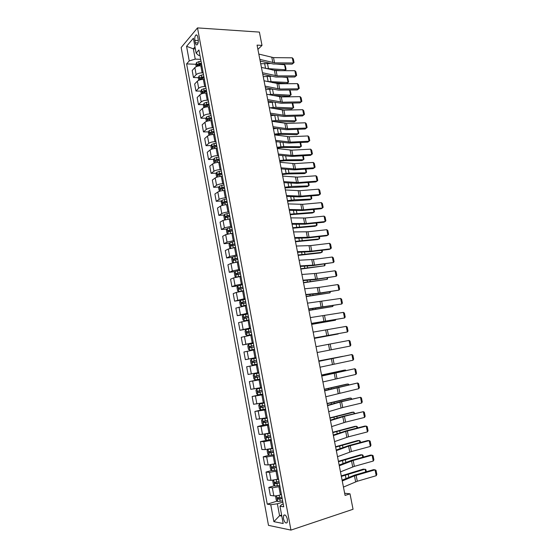 <?xml version="1.0" encoding="UTF-8"?>
<svg xmlns="http://www.w3.org/2000/svg" width="558" height="558" viewBox="0 0 558 558"><rect width="100%" height="100%" fill="white"/><g stroke="black" fill="none" stroke-linecap="round" stroke-linejoin="round"><path stroke-width="0.84" d="M287.419 519.352C286.331 515.571 285.068 514.239 283.645 515.362L283.415 518.598C284.496 522.379 285.752 523.711 287.196 522.588L287.419 519.352M181.162 47.521L268.482 525.357L290.948 530.1L197.504 27.9L181.162 47.521M257.901 49.369L262.009 45.4L257.071 45.121L345.081 495.42L350.012 493.83L344.649 493.23M194.881 40.357L195.328 42.785C195.767 44.668 196.416 45.303 197.288 44.682C198.188 43.531 198.488 41.794 198.181 39.465L197.727 37.016C197.295 35.14 196.646 34.512 195.788 35.126C194.875 36.277 194.575 38.021 194.881 40.357L198.306 40.553M194.986 46.893L193.326 48.804L195.23 59.113L189.246 60.92L186.616 63.898L267.247 504.167L277.249 501.084M189.246 60.92L186.56 46.307L193.382 38.23L196.137 53.122L198.571 55.375L199.938 55.444M283.213 504.048L281.839 504.481L279.983 506.211L283.722 506.81L198.927 49.969L196.137 53.122M279.983 506.211L283.192 523.516L273.873 521.66L270.763 504.732L267.247 504.167M350.012 493.83L353.047 509.273L290.948 530.1M262.009 45.4L259.393 32.092L197.504 27.9M195.356 48.909L193.326 48.804L186.56 46.307M281.623 515.062L279.579 515.718L281.825 516.122M200.664 59.35L195.23 59.113M201.87 65.851L200.845 65.809C198.188 65.83 196.193 66.43 194.861 67.602L192.189 70.524L193.473 77.52L198.467 77.674M203.182 72.91L202.149 72.875C199.499 72.91 197.504 73.503 196.158 74.653L193.473 77.52M204.395 79.445L203.363 79.417C200.713 79.459 198.711 80.045 197.365 81.182L194.665 84L195.963 91.031L200.992 91.128M205.714 86.539L204.681 86.511C202.024 86.567 200.022 87.153 198.669 88.262L195.963 91.031M206.927 93.095L205.902 93.074C203.245 93.144 201.236 93.723 199.876 94.818L197.155 97.538L198.453 104.597L203.524 104.646M208.253 100.224L207.22 100.21C204.563 100.287 202.554 100.858 201.187 101.933L198.453 104.597M209.473 106.808L208.448 106.801C205.783 106.892 203.775 107.464 202.401 108.517L199.659 111.133L200.964 118.226L206.076 118.226M210.805 113.965L209.773 113.965C207.116 114.062 205.1 114.634 203.719 115.666L200.964 118.226M212.033 120.591L211.001 120.591C208.343 120.702 206.321 121.267 204.939 122.286L202.17 124.79L203.475 131.918L208.636 131.862M213.365 127.775L212.333 127.782C209.675 127.908 207.653 128.466 206.265 129.463L203.475 131.918M214.6 134.429L213.568 134.443C210.91 134.576 208.88 135.127 207.492 136.11L204.688 138.517L206.007 145.673L211.217 145.561M215.939 141.648L214.914 141.669C212.249 141.816 210.22 142.367 208.825 143.322L206.007 145.673M217.181 148.33L216.148 148.351C213.484 148.512 211.454 149.056 210.052 149.997L207.227 152.299L208.546 159.49L213.805 159.316M218.527 155.584L217.494 155.612C214.83 155.78 212.793 156.324 211.391 157.244L208.546 159.49M219.775 162.294L218.743 162.329C216.079 162.511 214.035 163.048 212.626 163.947L209.773 166.138L211.098 173.364L216.413 173.14M221.128 169.583L220.096 169.625C217.432 169.813 215.388 170.35 213.965 171.229L211.098 173.364M222.377 176.328L221.345 176.37C218.68 176.572 216.637 177.102 215.207 177.96L212.326 180.046L213.665 187.307L219.029 187.021M223.737 183.645L222.705 183.701C220.04 183.917 217.99 184.44 216.56 185.277L213.665 187.307M224.993 190.417L223.96 190.48C221.296 190.703 219.238 191.227 217.808 192.043L214.9 194.017L216.239 201.312L221.666 200.964M226.36 197.776L225.327 197.839C222.656 198.076 220.605 198.592 219.161 199.387L216.239 201.312M227.622 204.577L226.59 204.646C223.918 204.898 221.861 205.407 220.417 206.188L217.481 208.05L218.827 215.374L224.316 214.963M228.996 211.97L227.964 212.047C225.292 212.305 223.228 212.814 221.777 213.568L218.827 215.374M230.266 218.806L223.033 220.396L220.068 222.154L221.421 229.505L226.98 229.031M231.64 226.227L224.4 227.81L221.421 229.505M232.916 233.091L225.669 234.667L222.677 236.313L224.03 243.706L229.659 243.155M234.297 240.554L227.043 242.116L224.03 243.706M235.581 247.452L228.313 249.007L225.292 250.542L226.653 257.97L232.358 257.35M236.969 254.943L229.694 256.492L226.653 257.97M238.259 261.869L230.97 263.418L227.915 264.834L229.289 272.297L235.071 271.6M239.654 269.402L232.351 270.93L229.289 272.297M240.944 276.363L233.635 277.891L230.559 279.195L231.94 286.686L237.806 285.919L237.011 287.447L237.645 290.913L238.894 291.674L243.595 290.62M242.353 283.924L235.03 285.445L231.94 286.686M243.651 290.92L236.32 292.427L233.209 293.62L234.597 301.146L241.035 300.232M245.06 298.516L234.597 301.146M246.364 305.547L235.874 308.114L237.269 315.675L246.085 314.314M247.78 313.178L237.269 315.675M249.091 320.236L238.552 322.67L239.947 330.273L250.626 328.495M250.514 327.909L239.947 330.273M251.832 335.002L241.244 337.297L242.646 344.935L253.325 343.031M253.262 342.71L242.646 344.935M254.588 349.831L243.944 351.993L245.353 359.666L256.031 357.636M256.024 357.573L245.353 359.666M257.35 364.737L246.657 366.759L257.336 364.667M258.793 372.514L248.073 374.46L246.657 366.759M260.133 379.712L249.384 381.588L260.07 379.377M261.583 387.524L250.807 389.331L249.384 381.588M262.923 394.75L252.125 396.494L262.811 394.143M264.38 402.604L253.555 404.271L252.125 396.494M265.727 409.865L254.88 411.469L263.634 409.433M267.191 417.754L256.317 419.281L254.88 411.469M268.544 425.056L261.025 426.41L257.65 426.507L264.074 424.938M270.016 432.98L262.483 434.326L259.086 434.361L257.65 426.507M271.383 440.318L263.836 441.65L260.426 441.622L271.209 439.383M272.862 448.276L265.301 449.609L261.876 449.511L260.426 441.622M274.229 455.649L266.661 456.967L263.216 456.814L269.012 455.251M275.715 463.649L268.133 464.96L264.673 464.737L263.216 456.814M277.089 471.057L269.5 472.354L266.026 472.068L271.739 470.457M278.582 479.092L270.979 480.389L267.484 480.033L266.026 472.068M279.963 486.534L272.346 487.818L268.844 487.399L274.487 485.732M281.462 494.611L280.423 494.925C277.717 495.685 275.526 496.006 273.839 495.888L270.316 495.399L268.844 487.399M282.85 502.088L277.375 503.79L279.579 515.718L273.873 521.66M186.616 63.898L195.956 64.275M198.697 64.386L201.194 64.484M214.077 131.807L209.989 132.386L210.233 133.704L214.272 132.658M210.736 118.226L211.594 118.226M207.499 104.688L209.083 104.702M204.347 91.198L206.586 91.24M201.41 77.764L204.095 77.841M270.763 504.732L277.375 503.79M258.821 54.077L273.518 57.62L292.287 57.823L293.32 62.97L294.052 62.559L292.134 64.142L273.399 64.017L260.195 61.101M292.134 64.142L293.32 62.97L274.543 62.831L259.861 59.399M292.287 57.823L293.334 58.967L294.052 62.559M272.409 70.015L281.079 70.678M286.08 69.457L285.543 69.792L284.531 64.735L285.375 65.921L286.08 69.457L284.385 70.685L285.543 69.792L265.978 68.481M196.242 66.681L195.851 64.582L196.542 62.531L200.978 61.052M270.079 63.542L260.712 63.752M284.531 64.735L276.077 64.037M201.361 63.103L197.386 64.219L197.595 65.523L201.605 64.4M197.386 64.219L201.473 63.696M261.423 67.399L276.098 70.664L294.875 70.706L295.914 75.874L296.647 75.442L294.715 77.004L275.973 77.046L262.79 74.367M294.715 77.004L295.914 75.874L277.131 75.902L262.469 72.742M294.875 70.706L295.921 71.829L296.647 75.442M264.039 80.77L278.686 83.77L297.477 83.644L298.516 88.834L299.241 88.373L297.302 89.929L278.561 90.138L265.392 87.69M297.302 89.929L298.516 88.834L279.725 89.029L265.092 86.141M297.477 83.644L298.516 84.746L299.241 88.373M266.668 94.211L281.288 96.932L300.085 96.639L301.132 101.849L301.857 101.361L299.911 102.902L281.155 103.279L268.007 101.075M299.911 102.902L301.132 101.849L282.334 102.212L267.721 99.603M300.085 96.639L301.125 97.72L301.857 101.361M272.576 82.647L286.589 83.554L288.067 82.472L267.359 81.503M198.753 80.289L198.341 78.043L199.039 76.021L203.489 74.57M271.111 76.265L263.236 76.655M287.056 77.395L287.893 78.559L288.605 82.11L288.067 82.472L287.056 77.395L281.985 77.032M203.872 76.627L199.883 77.729L200.106 79.034L204.116 77.932M199.883 77.729L203.977 77.192M288.605 82.11L286.589 83.554M272.485 95.376L289.114 96.255L290.606 95.209L273.518 94.288L268.642 94.609M201.278 93.953L200.838 91.568L201.543 89.573L206.007 88.143M272.039 89.085L265.768 89.608M289.595 90.11L290.425 91.254L291.137 94.818L290.606 95.209L289.595 90.11L288.235 90.026M206.39 90.215L202.394 91.296L202.631 92.607L206.634 91.519M202.394 91.296L206.495 90.752M272.953 108.364L291.653 109.005L293.159 107.994L276.071 107.282L269.786 107.792M203.809 107.68L203.342 105.148L204.054 103.188L208.539 101.779M273.343 102.093L268.314 102.623M208.929 103.858L204.905 104.939L205.156 106.243L209.173 105.169M204.905 104.939L209.02 104.374M292.273 103.056L292.971 104.004L293.682 107.582L293.159 107.994L292.176 103.056M269.305 107.708L283.903 110.156L302.708 109.689L303.761 114.92L304.48 114.404L302.52 115.931L283.764 116.483L270.637 114.516M302.52 115.931L303.761 114.92L284.957 115.457L270.365 113.121M302.708 109.689L303.74 110.749L304.48 114.404M273.922 121.581L294.206 121.818L295.719 120.842L278.637 120.333L271.892 120.933M206.355 121.47L205.867 118.798L206.586 116.859L211.084 115.478M274.808 115.234L270.867 115.694M211.468 117.564L207.43 118.638L207.688 119.942L211.719 118.882M207.43 118.638L211.559 118.052M295.036 116.148L296.242 120.395L295.719 120.842L294.784 116.162M271.955 121.26L286.533 123.43L305.338 122.788L306.398 128.047L307.109 127.503L305.149 129.017L286.38 129.735L273.274 128.019M305.149 129.017L306.398 128.047L287.586 128.758L273.015 126.701M305.338 122.788L306.37 123.834L307.109 127.503M274.613 134.876L289.17 136.766L307.981 135.95L309.041 141.23L309.753 140.665L309.013 136.975L307.981 135.95M275.68 140.344L290.223 142.116L309.041 141.23L307.786 142.164L289.016 143.057L275.924 141.586M277.291 148.554L291.813 150.158L310.639 149.174L311.706 154.475L312.41 153.875L311.664 150.172L310.639 149.174M278.358 154.043L292.88 155.536L311.706 154.475L310.436 155.361L291.653 156.428L278.588 155.208M279.976 162.294L294.478 163.613L313.303 162.448L314.377 167.777L315.082 167.149L314.328 163.424L313.303 162.448M281.051 167.812L295.545 169.011L314.377 167.777L313.094 168.621L294.31 169.862L281.26 168.893M282.669 176.098L297.149 177.123L315.981 175.784L317.056 181.134L317.76 180.478L317.007 176.74L315.981 175.784M283.75 181.636L298.223 182.543L317.056 181.134L315.765 181.936L296.975 183.352L283.952 182.64M274.689 134.89L279.711 134.394L296.765 134.68L298.293 133.739L281.211 133.439L274.459 134.08M208.915 135.322L208.392 132.504L209.124 130.593L213.637 129.24M276.266 128.473L273.427 128.814M214.028 131.332L209.989 132.386M209.961 132.399L211.489 132.365M297.819 129.303L298.809 133.264L298.293 133.739L297.407 129.317M277.193 148.051L282.292 147.521L299.339 147.591L300.874 146.691L283.799 146.608L277.04 147.284M211.489 149.244L210.938 146.273L211.67 144.389L216.204 143.064M277.577 141.802L276.008 141.997M216.595 145.171L212.507 146.224L212.793 147.528L216.839 146.496M212.507 146.224L216.678 145.603M300.616 142.506L301.383 146.189L300.874 146.691L300.044 142.527M279.774 161.269L284.88 160.704L301.92 160.564L303.468 159.7L286.4 159.825L279.635 160.551M214.07 163.222L213.491 160.097L214.237 158.249L218.778 156.944M219.175 159.065L215.06 160.111L215.36 161.422L219.42 160.397M215.06 160.111L219.252 159.469M303.294 155.766L303.971 159.169L303.468 159.7L302.687 155.801M282.369 174.535L287.475 173.95L304.515 173.594L306.07 172.764L289.009 173.106L282.236 173.866M216.664 177.263L216.058 173.991L216.811 172.178L221.373 170.894M221.763 173.022L217.627 174.061L217.941 175.372L222.014 174.361M218.827 175.052L219.099 173.998L221.833 173.398M305.951 169.095L306.572 172.206L306.07 172.764L305.345 169.13M284.971 187.865L307.116 186.672L308.686 185.877L291.632 186.442L284.852 187.244M219.35 191.345L218.631 187.948L219.392 186.163L223.974 184.907M224.365 187.042L220.208 188.074L220.529 189.385L224.616 188.395M221.428 189.071L221.672 187.997L224.435 187.397M308.623 182.473L309.181 185.291L308.686 185.877L308.016 182.522M285.382 189.964L299.834 190.696L318.674 189.176L319.755 194.547L320.445 193.863L319.692 190.111L318.674 189.176M286.47 195.523L300.908 196.137L319.755 194.547L318.451 195.307L299.653 196.904L286.645 196.444M287.586 201.25L309.732 199.813L311.315 199.053L294.261 199.834L287.475 200.678M222.133 205.47L221.226 201.968L221.993 200.21L226.583 198.983M226.98 201.131L222.802 202.156L223.13 203.461L227.232 202.484M224.044 203.161L224.26 202.059L227.043 201.452M311.301 195.914L311.803 198.439L311.315 199.053L310.694 195.97M288.102 203.886L302.527 204.326L321.373 202.624L322.461 208.022L323.152 207.311L322.391 203.537L321.373 202.624M289.197 209.473L303.608 209.794L322.461 208.022L321.143 208.741L302.338 210.519L289.358 210.317M290.216 214.697L312.354 213.003L313.952 212.284L290.111 214.174M224.93 219.664L224.449 219.44L223.821 216.051L224.602 214.328L229.205 213.121M229.61 215.276L225.404 216.295L225.746 217.606L229.861 216.644M226.681 217.306L226.862 216.183L229.666 215.576M313.994 209.417L314.44 211.642L313.952 212.284L313.387 209.473M290.837 217.878L305.233 218.018L324.086 216.134L325.175 221.554L325.865 220.815L325.105 217.027L324.086 216.134M291.932 223.493L306.321 223.514L325.175 221.554L323.849 222.23L305.038 224.19L292.078 224.246M292.852 228.194L314.998 226.255L316.595 225.571L292.762 227.727M232.316 233.146L232.902 233.028M227.727 233.928L227.064 233.607L226.436 230.203L227.218 228.508L231.849 227.329M232.247 229.498L228.02 230.503L228.375 231.814L232.505 230.866M229.324 231.521L229.477 230.377L232.295 229.763M316.7 222.977L317.084 224.902L316.595 225.571L316.093 223.04M293.585 231.933L307.953 231.772L326.814 229.701L327.909 235.148L328.592 234.374L327.825 230.573L326.814 229.701M294.687 237.569L309.048 237.29L327.909 235.148L326.57 235.776L307.751 237.924L294.819 238.245M295.503 241.76L317.642 239.563L319.26 238.922L295.419 241.342M234.269 247.585L235.56 247.327M230.524 248.268L229.694 247.836L229.059 244.411L229.854 242.751L234.493 241.6M234.897 243.776L230.649 244.774L231.019 246.085L235.155 245.15M231.989 245.806L232.1 244.634L234.946 244.013M319.413 236.592L319.741 238.217L319.26 238.922L318.806 236.662M296.34 246.043L310.687 245.583L329.555 243.33L330.65 248.798L331.333 248.003L330.559 244.181L329.555 243.33M297.449 251.714L311.783 251.128L330.65 248.798L329.297 249.384L310.478 251.714L297.567 252.3M235.49 262.239L238.224 261.695M298.167 255.383L320.306 252.927L321.931 252.321L298.098 255.013M233.335 262.679L232.33 262.127L231.696 258.689L232.477 257.099L237.157 255.941M237.562 258.124L233.293 259.114L233.669 260.426L237.82 259.505M234.66 260.147L234.737 258.954L237.603 258.333M322.147 250.27L322.405 251.588L321.931 252.321L321.534 250.347M299.116 260.23L313.429 259.463L332.303 257.015L333.405 262.511L334.082 261.681L333.307 257.845L332.303 257.015M300.225 265.922L314.531 265.029L333.405 262.511L313.212 265.566L300.323 266.424M236.711 277.033L240.903 276.119M240.017 276.475L240.937 276.294M300.839 269.061L324.616 265.782L300.776 268.747M236.146 277.159L234.981 276.489L234.346 273.036L235.134 271.474L239.828 270.344M240.24 272.534L235.943 273.518L236.334 274.829L240.498 273.922M237.352 274.557L237.387 273.343L240.268 272.723M324.882 264.011L325.084 265.022L324.616 265.782L324.275 264.087M301.899 274.473L316.191 273.399L335.065 270.769L336.174 276.28L336.844 275.429L336.069 271.572L335.065 270.769M303.015 280.193L317.293 278.993L336.174 276.28L315.961 279.488L303.099 280.611M304.696 288.786L318.96 287.398L337.834 284.573L338.95 290.118L339.62 289.232L338.839 285.361L337.834 284.573M305.819 294.526L318.402 293.236L338.95 290.118L318.723 293.466L305.882 294.861M307.507 303.161L340.624 298.446L341.74 304.012L342.403 303.099L341.622 299.207L340.624 298.446M308.63 308.93L341.74 304.012L308.679 309.181M310.325 317.607L343.421 312.382L344.544 317.969L345.207 317.021L344.419 313.115L343.421 312.382M311.462 323.403L344.544 317.969L311.49 323.563M313.164 332.115L346.232 326.374L347.362 331.989L348.018 331.013L347.229 327.086L346.232 326.374M314.3 337.939L347.362 331.989L314.314 338.009M316.009 346.692L349.057 340.429L350.187 346.072L350.843 345.06L350.047 341.119L349.057 340.429M317.153 352.544L350.187 346.072M318.876 361.34L351.896 354.553L318.862 361.263M320.02 367.213L353.033 360.217L351.896 354.553L352.879 355.216L353.674 359.178L353.033 360.217M321.75 376.05L354.742 368.733L321.715 375.89M322.901 381.958L355.885 374.425L354.742 368.733L355.725 369.375L356.527 373.351L355.885 374.425M324.637 390.83L357.601 382.983L324.589 390.579M325.795 396.766L358.752 388.696L357.601 382.983L358.585 383.604L359.387 387.594L358.752 388.696M327.539 405.68L339.913 402.123L360.475 397.296L340.122 401.781L327.476 405.338M328.704 411.644L342.717 407.528L361.633 403.036L360.475 397.296L361.458 397.889L362.268 401.9L361.633 403.036M330.455 420.606L344.446 416.282L363.363 411.671L342.989 416.317L330.371 420.16M331.626 426.591L345.604 422.134L364.527 417.44L363.363 411.671L364.346 412.236L365.155 416.268L364.527 417.44M333.384 435.596L345.695 431.411L366.264 426.11L364.751 426.103L345.876 430.915L333.279 435.059M334.563 441.608L348.506 436.809L367.429 431.906L366.264 426.11L367.241 426.654L368.057 430.706L367.429 431.906M336.328 450.655L348.604 446.156L369.18 440.618L367.652 440.562L348.771 445.577L336.209 450.02M337.513 456.695L351.421 451.555L370.352 446.435L369.18 440.618L370.149 441.134L370.965 445.2L370.352 446.435M339.285 465.784L353.179 460.434L372.109 455.189L370.568 455.084L351.68 460.308L339.145 465.058M340.471 471.859L354.351 466.369L373.281 461.034L372.109 455.189L373.079 455.684L373.895 459.771L373.281 461.034M342.256 480.989L354.469 475.848L375.046 469.829L373.497 469.669L354.602 475.109L342.096 480.166M343.449 487.092L357.294 481.247L376.231 475.702L375.046 469.829L376.015 470.296L376.838 474.405L376.231 475.702M238.894 291.674L239.57 291.583M240.61 291.381L243.623 290.767M303.524 282.801L327.309 279.3L303.475 282.543M238.866 291.66L237.827 285.877L242.514 284.81M242.925 287.021L238.608 287.991L239.005 289.302L243.183 288.409M240.066 289.037L240.052 287.795L242.953 287.168M327.637 277.807L327.309 279.3L327.03 277.898M245.213 299.353L240.505 300.392L239.682 301.92L240.324 305.407L241.586 306.209L246.294 305.184M241.586 306.209L246.315 305.303M306.223 296.605L330.015 292.88L306.182 296.396M245.625 301.564L241.286 302.527L241.698 303.845L245.883 302.966M242.793 303.58L242.723 302.317L245.646 301.69M330.399 291.667L330.015 292.88L329.792 291.764M247.926 313.959L243.204 314.97L242.367 316.47L243.016 319.964L244.285 320.815L249.014 319.818M244.285 320.815L249.028 319.901M308.93 310.464L332.735 306.516L308.902 310.318M248.338 316.184L243.979 317.132L244.397 318.451L248.603 317.586M245.541 318.193L245.415 316.909L248.359 316.274M333.175 305.596L332.735 306.516L332.568 305.693M250.647 328.627L245.911 329.611L245.067 331.075L245.715 334.598L246.999 335.491L251.742 334.521M246.999 335.491L251.756 334.57M311.65 324.393L335.463 320.215L311.636 324.296M251.065 330.866L246.685 331.801L247.11 333.126L251.323 332.282M248.317 332.868L248.115 331.564L251.079 330.929M335.776 319.608L335.463 320.215L335.358 319.685M253.388 343.372L248.631 344.328L247.773 345.758L248.429 349.294L249.719 350.229L254.483 349.287M249.719 350.229L254.49 349.315M314.384 338.378L338.211 333.97L314.377 338.336M253.799 345.618L249.398 346.546L249.838 347.871L254.064 347.041M251.128 347.606L250.828 346.288L253.806 345.653M256.136 358.18L251.358 359.108L250.5 360.51L251.156 364.053L252.46 365.044L257.238 364.13M254.476 362.316L256.82 361.87L254.085 362.393L253.555 361.082L256.554 360.44L252.125 361.354L252.579 362.679L254.476 362.316L254.894 364.576M258.891 373.037L254.106 373.958L253.234 375.325L253.897 378.889L255.208 379.921L260.007 379.035M254.106 373.958L258.898 373.065M342.668 356.353L318.792 360.928M342.849 356.318L318.785 360.887M259.317 375.332L254.873 376.231L255.327 377.564L259.582 376.762M259.575 376.734L256.833 377.257L256.296 375.946L254.873 376.231M261.66 387.956L256.861 388.884L255.983 390.209L256.645 393.795L257.97 394.869L262.783 394.018M256.861 388.884L261.674 388.012M345.507 370.568L345.395 370.024L321.568 375.136M345.925 370.484L345.395 370.024L343.665 370.275L321.554 375.039M262.093 390.293L257.629 391.186L258.096 392.518L262.365 391.737M262.351 391.667L259.603 392.19L259.051 390.879L257.629 391.186M264.443 402.946L259.637 403.873L258.745 405.171L259.414 408.77L260.746 409.893L265.58 409.063M259.637 403.873L264.464 403.036M348.352 384.853L348.185 384.002L324.358 389.407M348.959 384.72L348.185 384.002L346.441 384.211L324.331 389.247M264.883 405.324L260.398 406.203L260.872 407.542L265.155 406.775M265.134 406.677L262.379 407.194L261.632 406.433M267.24 418.012L262.42 418.939L261.521 420.195L262.19 423.815L263.536 424.98L268.384 424.185M262.42 418.939L267.261 418.13M351.212 399.2L350.982 398.035L327.162 403.741M351.819 399.061L350.982 398.035L349.224 398.203L327.121 403.525M267.687 420.432L263.181 421.29L263.662 422.636L267.959 421.883M267.938 421.757L265.169 422.273L264.429 421.534M266.982 433.692L270.051 433.141M265.859 433.908L270.079 433.294M354.086 413.611L353.793 412.139L329.973 418.137M354.693 413.464L353.793 412.139L352.021 412.264L329.924 417.865M265.196 434.103L264.311 435.296L264.98 438.93L266.305 440.116L265.217 434.068M270.504 435.603L265.971 436.454L266.466 437.8L270.776 437.067M270.749 436.907L267.973 437.416L267.233 436.712M267.966 449.357L267.108 450.466L267.784 454.114L269.123 455.349L274.041 454.644M268.579 449.253L272.904 448.534M356.974 428.091L356.611 426.298L332.798 432.603M357.58 427.93L357.364 426.863L356.611 426.298L354.832 426.382L332.735 432.269M271.948 448.52L272.869 448.346M273.336 450.857L268.782 451.687L269.291 453.04L273.608 452.322M273.573 452.126L270.797 452.636L270.051 451.952M270.679 464.772L269.926 465.707L270.602 469.376L271.983 470.687L276.887 469.982M272.953 464.361L275.75 463.838M359.868 442.627L359.45 440.527L335.644 447.132M360.482 442.466L360.196 441.064L359.45 440.527L357.657 440.562L335.567 446.742M276.182 466.174L271.606 466.99L272.116 468.35L276.454 467.646M276.412 467.423L273.622 467.932L272.89 467.262M273.392 480.264L272.75 481.017L273.434 484.707L274.829 486.067L279.746 485.397M277.277 479.468L278.602 479.224M362.784 457.239L362.295 454.812L338.497 461.724M363.391 457.072L363.042 455.321L362.295 454.812L360.496 454.805L338.406 461.278M279.035 481.568L274.445 482.37L274.961 483.737L279.314 483.047M279.265 482.789L276.468 483.291L275.736 482.649M276.112 495.825L275.596 496.404L276.28 500.114L277.689 501.523L282.62 500.882M280.869 494.793L281.469 494.681M365.706 471.915L365.162 469.166L341.356 476.386M366.32 471.74L365.902 469.648L363.342 469.118L341.259 475.876M281.909 497.038L277.291 497.827L277.821 499.194L282.188 498.524M282.132 498.231L279.328 498.733L278.595 498.106M202.149 72.875L200.845 65.809M204.681 86.511L203.363 79.417M207.22 100.21L205.902 93.074M209.773 113.965L208.448 106.801M212.333 127.782L211.001 120.591M214.914 141.669L213.568 134.443M217.494 155.612L216.148 148.351M220.096 169.625L218.743 162.329M222.705 183.701L221.345 176.37M225.327 197.839L223.96 190.48M227.964 212.047L226.59 204.646M230.607 226.311L229.233 218.882M233.265 240.651L231.884 233.188M235.936 255.055L234.548 247.557M238.622 269.521L237.227 261.988M241.314 284.057L239.912 276.489M244.027 298.663L242.618 291.06M246.748 313.338L245.332 305.7M249.482 328.076L248.059 320.404M252.23 342.891L250.8 335.177M254.985 357.769L253.548 350.026M257.761 372.723L256.317 364.939M260.544 387.747L259.093 379.921M263.348 402.841L261.89 394.98M266.159 418.005L264.694 410.109M268.984 433.245L267.512 425.308M271.823 448.555L270.344 440.583M274.675 463.935L273.19 455.928M277.542 479.399L276.05 471.35M280.423 494.925L278.923 486.841M196.158 74.653L194.861 67.602M198.669 88.262L197.365 81.182M201.187 101.933L199.876 94.818M203.719 115.666L202.401 108.517M206.265 129.463L204.939 122.286M208.825 143.322L207.492 136.11M211.391 157.244L210.052 149.997M213.965 171.229L212.626 163.947M216.56 185.277L215.207 177.96M219.161 199.387L217.808 192.043M221.777 213.568L220.417 206.188M224.4 227.81L223.033 220.396M227.043 242.116L225.669 234.667M229.694 256.492L228.313 249.007M232.351 270.93L230.97 263.418M235.03 285.445L233.635 277.891M237.715 300.016L236.32 292.427M240.421 314.663L239.012 307.039M243.135 329.373L241.719 321.715M245.855 344.16L244.439 336.46M248.596 359.01L247.173 351.275M251.351 373.93L249.914 366.167M254.113 388.926L252.676 381.121M256.889 403.985L255.445 396.145M259.679 419.121L258.228 411.246M262.483 434.326L261.025 426.41M265.301 449.609L263.836 441.65M268.133 464.96L266.661 456.967M270.979 480.389L269.5 472.354M273.839 495.888L272.346 487.818M198.111 42.945L195.328 42.785M271.837 57.425L272.862 62.642M273.518 57.62L274.543 62.831M196.521 62.58L197.211 66.311M199.373 64.861L199.555 65.851M198.753 61.52L199.136 63.57M268.44 68.46L267.428 63.326M265.566 68.383L264.583 63.368M274.417 70.496L275.45 75.735M276.098 70.664L277.131 75.902M277.005 83.623L278.051 88.889M278.686 83.77L279.725 89.029M279.614 96.806L280.653 102.093M281.288 96.932L282.334 102.212M199.018 76.069L199.729 79.927M201.877 78.392L202.08 79.459M201.257 75.03L201.64 77.095M270.972 81.349L269.96 76.188M268.119 81.419L267.108 76.251M201.522 89.622L202.254 93.598M204.395 91.986L204.612 93.13M203.775 88.61L204.151 90.675M273.518 94.288L272.513 89.182M270.665 94.386L269.647 89.196M204.04 103.237L204.793 107.331M206.927 105.636L207.157 106.871M206.3 102.247L206.683 104.318M276.071 107.282L275.115 102.428M273.218 107.401L272.192 102.191M206.411 104.946L204.912 104.932M282.229 110.045L283.276 115.36M283.903 110.156L284.957 115.457M206.565 116.908L207.346 121.135M209.466 119.349L209.71 120.668M208.831 115.938L209.222 118.031M278.637 120.333L277.731 115.736M275.778 120.479L274.752 115.241M208.943 118.624L207.443 118.624M284.852 123.346L285.905 128.682M286.533 123.43L287.586 128.758M287.489 136.703L288.549 142.067M289.17 136.766L290.223 142.116M290.139 150.123L291.206 155.508M291.813 150.158L292.88 155.536M292.804 163.599L293.871 169.004M294.478 163.613L295.545 169.011M295.475 177.137L296.549 182.564M297.149 177.123L298.223 182.543M209.104 130.642L209.906 134.994M212.019 133.125L212.277 134.527M211.384 129.7L211.775 131.8M281.211 133.439L280.36 129.1M278.358 133.606L277.382 128.647M211.656 144.438L212.479 148.916M214.579 146.963L214.858 148.449M213.944 143.525L214.335 145.631M283.799 146.608L282.997 142.52M280.939 146.796L280.025 142.123M214.042 146.168L212.542 146.203M214.216 158.298L215.067 162.901M217.153 160.857L217.446 162.434M216.518 157.405L216.909 159.525M286.4 159.825L285.647 155.996M283.541 160.041L282.683 155.668M216.609 160.034L215.109 160.083M216.79 172.22L217.662 176.956M219.74 174.821L220.047 176.488M219.099 171.355L219.496 173.482M289.009 173.106L288.312 169.541M286.149 173.343L285.347 169.269M219.189 173.963L217.69 174.026M219.378 186.205L220.27 191.073M222.342 188.855L222.663 190.606M221.693 185.368L222.091 187.502M291.632 186.442L290.983 183.143M288.765 186.7L288.026 182.926M221.784 187.955L220.277 188.039M298.16 190.731L299.241 196.186M299.834 190.696L300.908 196.137M221.972 200.259L222.893 205.253M224.951 202.945L225.292 204.786M224.302 199.443L224.7 201.591M294.261 199.834L293.668 196.8M291.395 200.12L290.718 196.653M224.386 202.01L222.886 202.108M300.86 204.381L301.941 209.864M302.527 204.326L303.608 209.794M224.581 214.37L225.53 219.503M227.573 217.097L227.929 219.029M226.925 213.581L227.322 215.737M296.912 213.289L296.368 210.519M294.038 213.595L293.417 210.436M227.001 216.127L225.495 216.246M303.566 218.101L304.654 223.605M305.233 218.018L306.321 223.514M227.204 228.55L228.173 233.816M230.21 231.319L230.58 233.342M229.554 227.79L229.952 229.952M299.562 226.799L299.074 224.302M296.696 227.127L296.138 224.281M229.624 230.314L228.124 230.447M306.286 231.877L307.381 237.408M307.953 231.772L309.048 237.29M229.833 242.793L230.831 248.191M232.853 245.611L233.244 247.724M232.198 242.06L232.602 244.237M302.234 240.365L301.794 238.147M299.36 240.721L298.865 238.189M232.268 244.564L230.761 244.711M309.02 245.715L310.115 251.267M310.687 245.583L311.783 251.128M232.477 257.099L233.502 262.637M235.511 259.958L235.915 262.148M234.855 256.394L235.26 258.577M304.912 253.995L304.529 252.056M302.038 254.378L301.599 252.16M234.918 258.884L233.411 259.045M311.769 259.616L312.871 265.196M313.429 259.463L314.531 265.029M235.134 271.474L236.187 277.152M238.182 274.383L238.594 276.58M237.52 270.797L237.924 272.995M307.604 267.687L307.277 266.02M304.724 268.091L304.354 266.194M237.575 273.26L236.076 273.448M314.524 273.58L315.633 279.181M316.191 273.399L317.293 278.993M317.293 287.607L318.402 293.236M318.96 287.398L320.069 293.013M320.076 301.697L321.192 307.353M321.736 301.459L322.852 307.102M322.873 315.849L323.996 321.527M324.533 315.591L325.656 321.255M325.677 330.064L326.807 335.77M327.337 329.778L328.467 335.47M328.502 344.349L329.632 350.075M330.155 344.035L331.285 349.754M331.333 358.696L332.47 364.451M332.986 358.355L334.123 364.095M334.179 373.107L335.323 378.889M335.832 372.737L336.976 378.505M337.039 387.58L338.183 393.39M338.692 387.189L339.836 392.985M339.913 402.123L341.064 407.961M341.559 401.704L342.717 407.528M342.793 416.735L343.951 422.594M344.446 416.282L345.604 422.134M345.695 431.411L346.86 437.305M347.341 430.936L348.506 436.809M348.604 446.156L349.775 452.071M350.25 445.654L351.421 451.555M351.533 460.971L352.705 466.913M353.179 460.434L354.351 466.369M354.469 475.848L355.648 481.826M356.116 475.29L357.294 481.247M240.868 288.87L241.279 291.074M240.198 285.271L240.61 287.475M310.304 281.434L310.032 280.053M307.43 281.867L307.116 280.29M240.254 287.712L238.747 287.914M240.484 300.427L241.551 306.189M243.56 303.419L243.972 305.638M242.89 299.806L243.302 302.017M313.017 295.245L312.801 294.15M310.143 295.705L309.892 294.45M242.939 302.227L241.44 302.443M243.183 315.005L244.251 320.794M246.273 318.039L246.685 320.271M245.597 314.412L246.008 316.637M315.744 309.118L315.584 308.309M312.864 309.599L312.682 308.672M245.646 316.811L244.139 317.042M245.89 329.645L246.964 335.47M248.994 332.728L249.405 334.967M248.317 329.081L248.729 331.319M318.485 323.054L318.381 322.531M315.605 323.563L315.486 322.963M248.352 331.459L246.852 331.71M248.61 344.363L249.684 350.208M251.728 347.488L252.146 349.74M251.044 343.826L251.463 346.072M251.079 346.183L249.572 346.448M251.337 359.143L252.425 365.016M253.792 358.634L254.211 360.893M254.085 362.393L252.579 362.679M253.82 360.97L252.314 361.256M254.085 373.993L255.173 379.893M257.231 377.215L257.656 379.489M256.547 373.511L256.966 375.785M256.833 377.257L255.327 377.564M256.84 388.912L257.935 394.841M260.007 392.183L260.426 394.464M259.317 388.466L259.742 390.746M328.55 374.272L328.446 373.727M325.684 374.948L325.558 374.334M259.603 392.19L258.096 392.518M259.616 403.908L260.712 409.865M262.79 407.221L263.216 409.516M262.1 403.483L262.525 405.778M331.41 388.793L331.243 387.956M328.543 389.54L328.355 388.584M262.379 407.194L260.872 407.542M262.399 418.967L263.502 424.952M265.587 422.329L266.02 424.638M264.897 418.577L265.322 420.878M334.277 403.385L334.054 402.241M331.417 404.201L331.159 402.897M265.169 422.273L263.662 422.636M268.405 437.514L268.83 439.83M267.701 433.74L268.133 436.056M337.158 418.04L336.872 416.589M334.305 418.932L333.977 417.272M267.973 437.416L266.466 437.8M268.014 449.35L269.123 455.349M271.23 452.768L271.655 455.091M270.525 448.981L270.958 451.303M340.052 432.764L339.703 431.006M337.206 433.726L336.809 431.718M270.797 452.636L269.291 453.04M270.86 464.744L271.948 470.652M274.069 468.092L274.501 470.429M273.364 464.284L273.797 466.621M342.961 447.558L342.549 445.486M340.122 448.59L339.655 446.226M273.622 467.932L272.116 468.35M273.72 480.215L274.794 486.032M276.921 483.493L277.354 485.844M276.224 479.74L276.642 482.014M345.876 462.415L345.409 460.029M343.051 463.531L342.514 460.803M276.468 483.291L274.961 483.737M276.594 495.762L277.647 501.489M279.788 498.971L280.221 501.328M279.105 495.288L279.509 497.478M348.813 477.348L348.283 474.642M345.995 478.534L345.388 475.444M279.328 498.733L277.821 499.194M284.957 514.943L283.645 515.362M196.988 35.196L195.788 35.126M219.099 173.998L217.627 174.061M221.672 187.997L220.208 188.074M224.26 202.059L222.802 202.156M226.862 216.183L225.404 216.295M229.477 230.377L228.02 230.503M232.1 244.634L230.649 244.774M234.737 258.954L233.293 259.114M237.387 273.343L235.943 273.518M240.052 287.795L238.608 287.991M242.723 302.317L241.286 302.527M245.415 316.909L243.979 317.132M248.115 331.564L246.685 331.801M250.828 346.288L249.398 346.546M253.555 361.082L252.125 361.354M261.346 405.987L260.398 406.203M263.906 421.116L263.181 421.29M266.578 436.3L265.971 436.454M269.305 451.548L268.782 451.687M272.074 466.865L271.606 466.99M274.871 482.245L274.445 482.37M277.689 497.701L277.291 497.827"/></g></svg>
